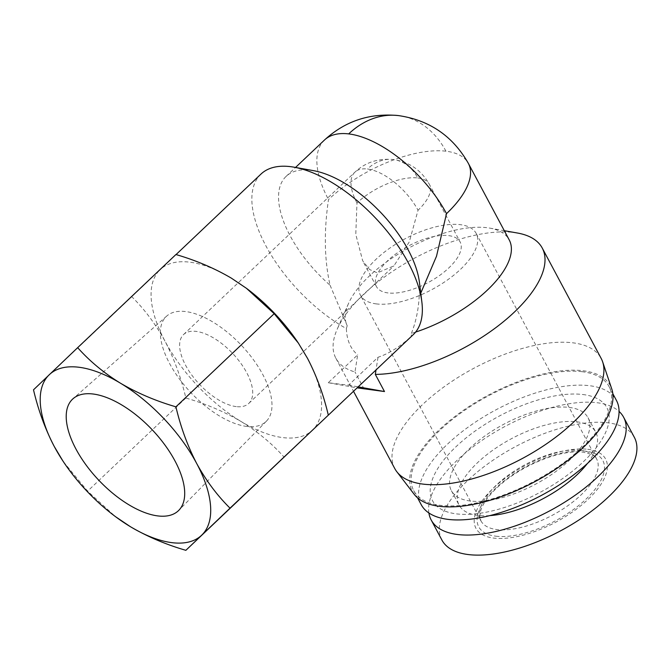 <?xml version="1.0" encoding="UTF-8"?>
<svg xmlns="http://www.w3.org/2000/svg" width="670" height="670" viewBox="0 0 670 670"><rect width="100%" height="100%" fill="white"/><g stroke="black" fill="none" stroke-linecap="round" stroke-linejoin="round"><path stroke-width="0.5" stroke-dasharray="3.35 2.51" d="M356.993 202.968A47.419 22.663 46.5 0 1 354.891 172.19A47.419 22.663 46.5 0 1 367.428 169.008A47.419 22.663 46.5 0 1 418.03 210.254L409.286 241.895L393.918 265.873L377.352 272.883L369.58 269.507L362.688 260.806L355.778 234.366L356.984 202.968A47.419 20.762 151.9 0 1 417.745 177.96A47.419 36.113 96.8 0 0 393.131 159.527A47.419 36.113 96.8 0 0 367.428 169.008L367.428 169.008M376.473 303.92A65.601 28.726 151.9 0 1 360.427 295.177A65.601 28.726 151.9 0 1 389.295 248.478A65.601 28.726 151.9 0 1 460.123 224.643A65.601 28.726 151.9 0 1 476.169 233.386A65.601 28.726 151.9 0 1 447.3 280.085A65.601 28.726 151.9 0 1 376.473 303.92M388.064 292.941A47.419 20.762 151.9 0 1 376.465 286.618A47.419 20.762 151.9 0 1 397.327 252.858A47.419 20.762 151.9 0 1 448.531 235.622A47.419 20.762 151.9 0 1 460.131 241.945A47.419 20.762 151.9 0 1 439.269 275.705A47.419 20.762 151.9 0 1 388.064 292.941M587.657 449.277A73.507 32.185 151.9 0 1 588.101 499.343A73.507 32.185 151.9 0 1 493.932 538.111A73.507 32.185 151.9 0 1 493.489 488.045A73.507 32.185 151.9 0 1 587.657 449.277M441.907 540.053A109.068 47.754 151.9 0 1 489.896 462.401A109.068 47.754 151.9 0 1 607.665 422.77A109.068 47.754 151.9 0 1 634.331 437.309M236.25 406.606A47.419 22.663 46.5 0 1 191.863 375.175A47.419 22.663 46.5 0 1 183.547 334.573A47.419 22.663 46.5 0 1 196.092 331.382A47.419 22.663 46.5 0 1 240.471 362.813A47.419 22.663 46.5 0 1 248.788 403.415A47.419 22.663 46.5 0 1 236.25 406.606M428.884 512.969A109.068 47.754 151.9 0 1 485.918 437.753A109.068 47.754 151.9 0 1 596.953 402.712A109.068 47.754 151.9 0 1 619.063 411.422M246.845 426.447A72.444 34.614 46.5 0 1 178.689 377.955A72.444 34.614 46.5 0 1 166.771 316.022A72.444 34.614 46.5 0 1 185.489 311.542A72.444 34.614 46.5 0 1 252.942 359.07A72.444 34.614 46.5 0 1 266.417 421.162A72.444 34.614 46.5 0 1 246.845 426.447M569.098 407.402A77.452 33.919 151.9 0 1 588.034 417.72A77.452 33.919 151.9 0 1 553.956 472.869A77.452 33.919 151.9 0 1 470.323 501.009A77.452 33.919 151.9 0 1 451.387 490.691A77.452 33.919 151.9 0 1 485.465 435.542A77.452 33.919 151.9 0 1 569.098 407.402M489.787 515.615A77.452 33.919 151.9 0 1 478.02 515.423A77.452 33.919 151.9 0 1 459.084 505.105A77.452 33.919 151.9 0 1 493.162 449.964A77.452 33.919 151.9 0 1 576.795 421.815A77.452 33.919 151.9 0 1 595.731 432.142A77.452 33.919 151.9 0 1 587.389 463.506M582.699 394.504A98.8 43.257 151.9 0 1 583.294 461.798A98.8 43.257 151.9 0 1 456.714 513.907A98.8 43.257 151.9 0 1 456.128 446.614A98.8 43.257 151.9 0 1 582.699 394.504M421.212 504.669A110.651 48.449 151.9 0 1 469.905 425.885A110.651 48.449 151.9 0 1 589.374 385.685A110.651 48.449 151.9 0 1 616.433 400.425M581.895 371.674A110.651 48.449 151.9 0 1 608.955 386.414A110.651 48.449 151.9 0 1 560.262 465.198A110.651 48.449 151.9 0 1 440.793 505.398A110.651 48.449 151.9 0 1 413.733 490.658A110.651 48.449 151.9 0 1 462.417 411.874A110.651 48.449 151.9 0 1 581.895 371.674M33.5 389.823L131.764 296.693C144.611 309.389 155.733 324.288 165.113 341.39C174.167 358.81 181.084 377.687 185.866 398.03C205.916 403.851 224.391 411.715 241.3 421.639A110.651 52.871 -133.5 0 0 283.184 437.644A110.651 52.871 -133.5 0 0 312.446 430.207A110.651 52.871 -133.5 0 0 312.513 430.14A110.651 52.871 -133.5 0 0 307.538 358.391A110.651 52.871 -133.5 0 0 298.519 343.325M175.917 254.533L160.147 269.642A110.651 52.871 -133.5 0 0 165.113 341.39A110.651 52.871 -133.5 0 0 241.3 421.639C257.875 431.874 272.146 443.724 284.13 457.191M517.424 233.018A116.974 51.221 -28.1 0 0 513.63 232.457A116.974 51.221 -28.1 0 0 337.178 329.255A116.974 51.221 -28.1 0 0 335.863 358.241A116.974 51.221 -28.1 0 0 354.974 371.967L357.671 354.84L328.25 382.729L339.623 384.153L348.593 385.158L378.014 357.269C389.195 353.526 400.275 346.558 411.271 336.357A110.651 52.871 -133.5 0 0 413.231 334.682M246.25 288.167A110.651 52.871 -133.5 0 0 231.351 278.142A110.651 52.871 -133.5 0 0 189.468 262.137A110.651 52.871 -133.5 0 0 160.214 269.575A110.651 52.871 -133.5 0 0 160.147 269.642L131.764 296.693M414.295 494.427A112.233 49.145 151.9 0 1 458.506 413.809A112.233 49.145 151.9 0 1 582.9 370.719A112.233 49.145 151.9 0 1 611.769 388.977M394.772 468.556A116.974 51.221 151.9 0 1 446.237 385.275A116.974 51.221 151.9 0 1 572.54 342.78A116.974 51.221 151.9 0 1 601.141 358.366M260.998 174.058A110.651 52.871 -133.5 0 0 267.062 248.009A110.651 52.871 -133.5 0 0 346.373 328.61L347.194 325.746A91.681 40.141 151.9 0 1 348.492 303.552A91.681 40.141 151.9 0 1 486.797 227.683A91.681 40.141 151.9 0 1 489.77 228.118A91.681 40.141 151.9 0 1 509.217 239.902M346.373 328.61C346.767 340.1 350.536 348.844 357.671 354.84M313.585 170.674A91.681 43.81 -133.5 0 0 310.386 170.197A91.681 43.81 -133.5 0 0 286.14 176.361A91.681 43.81 -133.5 0 0 330.067 285.227C324.339 259.876 323.819 231.317 328.501 199.568A91.681 40.141 151.9 0 1 445.96 151.211A91.681 40.141 151.9 0 1 468.38 163.43M63.449 461.798L87.602 491.152L115.324 516.528M185.866 398.03L87.602 491.152M415.618 332.077A91.681 40.141 151.9 0 1 411.372 333.409L411.271 336.357M378.014 357.269L376.021 369.949M411.372 333.409C415.936 321.876 418.549 309.364 419.219 295.872A91.681 43.81 -133.5 0 0 419.428 282.355M330.067 285.227L347.194 325.746M348.593 385.158L358.174 386.858M328.25 382.729L357.118 387.863M364.137 389.111L354.974 371.967M420.76 293.15L419.219 295.872M445.96 151.211A91.681 69.822 96.8 0 0 398.374 115.575M580.614 450.299A65.601 28.726 -28.1 0 0 509.778 474.134A65.601 28.726 -28.1 0 0 480.918 520.833A65.601 28.726 -28.1 0 0 496.956 529.576A65.601 28.726 -28.1 0 0 567.792 505.741A65.601 28.726 -28.1 0 0 596.652 459.034A65.601 28.726 -28.1 0 0 580.614 450.299M495.942 536.201A70.342 30.803 -28.1 0 0 586.066 499.1A70.342 30.803 -28.1 0 0 585.647 451.186A70.342 30.803 -28.1 0 0 495.524 488.288A70.342 30.803 -28.1 0 0 495.942 536.201M324.439 140.064A91.681 43.81 -133.5 0 0 328.501 199.568M417.745 177.96A47.419 20.762 151.9 0 1 429.336 184.275A47.419 20.762 151.9 0 1 418.021 210.254M183.547 334.573L354.891 172.19C365.292 162.442 378.039 158.22 393.131 159.527C409.194 161.855 421.262 170.105 429.336 184.275L460.131 241.945M476.169 233.386L596.652 459.034C596.769 456.563 592.246 454.26 583.076 452.141C567.498 450.667 548.588 455.642 526.344 467.04C512.718 474.419 501.52 482.752 492.743 492.023C486.437 498.882 482.442 505.029 480.758 510.465L479.804 516.218L480.918 520.833L360.427 295.177M376.465 286.618L362.688 260.806M166.771 316.022L73.03 398.734M588.034 417.72L595.731 432.142M608.955 386.414L612.824 393.667M348.492 303.552L337.178 329.255M286.14 176.361L295.545 167.45M248.788 403.415L393.918 265.873M266.417 421.162L178.798 510.331M451.387 490.691L459.084 505.105M413.733 490.658L417.603 497.902M160.214 269.575L176.042 254.575M489.77 228.118L504.301 230.698M335.863 358.241L353.509 391.288"/><path stroke-width="1" d="M619.063 411.422A109.068 47.754 151.9 0 1 623.619 417.251L634.331 437.309A109.068 47.754 151.9 0 1 586.342 514.962A109.068 47.754 151.9 0 1 468.573 554.593A109.068 47.754 151.9 0 1 441.907 540.053L431.195 519.995A109.068 47.754 151.9 0 1 428.884 512.969M623.619 417.251A109.068 47.754 151.9 0 1 575.631 494.904A109.068 47.754 151.9 0 1 457.861 534.534A109.068 47.754 151.9 0 1 431.195 519.995M158.02 515.942A76.891 36.741 46.5 0 1 85.676 464.469A76.891 36.741 46.5 0 1 73.03 398.734A76.891 36.741 46.5 0 1 92.904 393.985A76.891 36.741 46.5 0 1 164.493 444.428A76.891 36.741 46.5 0 1 178.798 510.331A76.891 36.741 46.5 0 1 158.02 515.942M587.389 463.506A77.452 33.919 151.9 0 1 489.787 515.615M78.608 367.21A110.651 52.871 -133.5 0 0 49.279 374.714A110.651 52.871 -133.5 0 0 54.253 446.463A110.651 52.871 -133.5 0 0 63.792 462.317A110.651 52.871 -133.5 0 0 114.813 516.143A110.651 52.871 -133.5 0 0 130.432 526.712A110.651 52.871 -133.5 0 0 201.645 535.213A110.651 52.871 -133.5 0 0 196.67 463.464A110.651 52.871 -133.5 0 0 120.491 383.215A110.651 52.871 -133.5 0 0 78.608 367.21M115.533 516.687L130.432 526.712C147.341 536.628 165.817 544.501 185.866 550.321L230.028 508.153C217.172 495.465 206.059 480.566 196.67 463.464C187.625 446.044 180.707 427.167 175.917 406.824C155.867 401.003 137.392 393.131 120.491 383.215C103.917 372.981 89.638 361.13 77.661 347.663L33.5 389.823C38.282 410.166 45.2 429.043 54.253 446.463L62.846 460.885M612.824 393.667L616.433 400.425A110.651 48.449 151.9 0 1 567.75 479.209A110.651 48.449 151.9 0 1 448.272 519.409A110.651 48.449 151.9 0 1 421.212 504.669L417.603 497.902M312.48 430.173L413.231 334.682A110.651 52.871 -133.5 0 0 421.857 301.977A110.651 52.871 -133.5 0 0 294.122 167.198A110.651 52.871 -133.5 0 0 290.261 166.621A110.651 52.871 -133.5 0 0 260.998 174.058L176.042 254.575M298.519 343.325A110.651 52.871 -133.5 0 0 297.991 342.538A110.651 52.871 -133.5 0 0 246.979 288.711A110.651 52.871 -133.5 0 0 246.25 288.167M357.118 387.863L384.479 391.54L375.326 374.396A116.974 51.221 -28.1 0 0 496.914 326.826A116.974 51.221 -28.1 0 0 542.239 248.042L601.141 358.366A116.974 51.221 151.9 0 1 602.631 361.817L611.769 388.977A112.233 49.145 151.9 0 1 557.691 467.853A112.233 49.145 151.9 0 1 439.78 506.353A112.233 49.145 151.9 0 1 414.295 494.427L396.808 471.714A116.974 51.221 151.9 0 1 394.772 468.556L353.509 391.288M602.631 361.817A116.974 51.221 151.9 0 1 546.259 444.017A116.974 51.221 151.9 0 1 423.373 484.15A116.974 51.221 151.9 0 1 396.808 471.714M542.239 248.042A116.974 51.221 -28.1 0 0 517.424 233.018L504.301 230.698M230.028 508.153L312.513 430.14L185.866 550.321M77.661 347.663L175.917 254.533C195.967 260.354 214.45 268.226 231.351 278.142L246.459 288.326L274.181 313.702L175.917 406.824M328.292 415.031C323.501 394.689 316.583 375.811 307.538 358.391L298.334 343.048L274.181 313.702M420.76 293.15L436.497 256.241L446.513 213.655A91.681 40.141 151.9 0 0 468.38 163.43L509.217 239.902A91.681 40.141 151.9 0 1 415.618 332.077M376.021 369.949L375.326 374.396M421.857 301.977L419.428 282.355A91.681 43.81 -133.5 0 0 313.585 170.674L294.122 167.198M358.174 386.858L384.479 391.54M468.38 163.43C452.819 136.06 429.487 120.106 398.374 115.575A91.681 69.822 96.8 0 0 348.685 133.899A91.681 43.81 -133.5 0 0 324.439 140.064L295.545 167.45M446.513 213.655A91.681 43.81 -133.5 0 0 348.685 133.899M114.813 516.143L115.324 516.528M63.792 462.317L63.449 461.806M246.979 288.711L246.459 288.326M297.991 342.538L298.334 343.048M398.374 115.575C369.832 112.861 345.184 121.019 324.439 140.064"/></g></svg>
